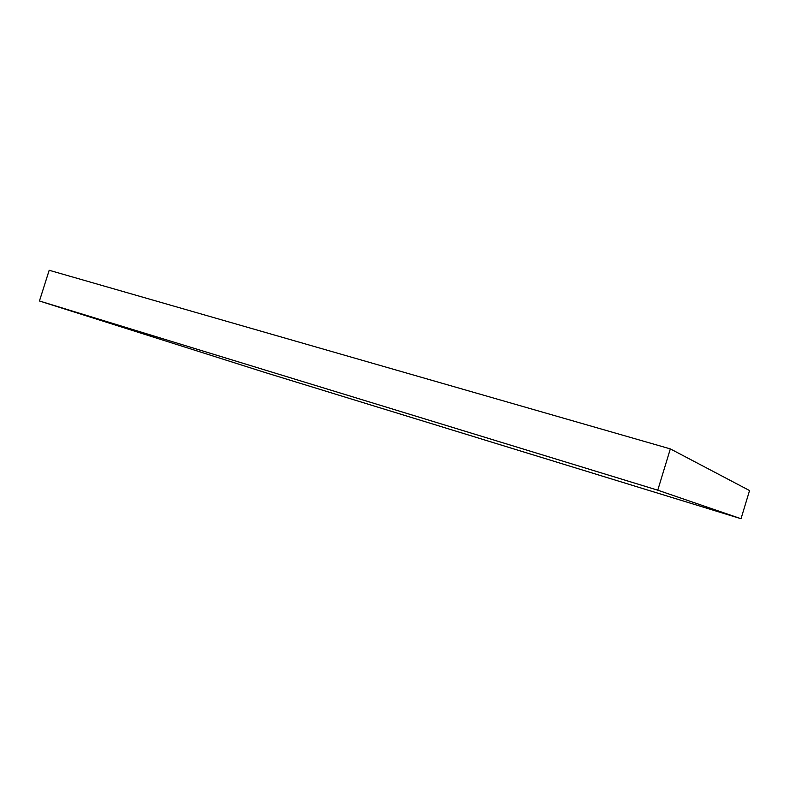 <?xml version="1.0" encoding="UTF-8"?>
<svg xmlns="http://www.w3.org/2000/svg" width="789" height="789" viewBox="0 0 789 789"><rect width="100%" height="100%" fill="white"/><g stroke="black" fill="none" stroke-linecap="round" stroke-linejoin="round"><path stroke-width="1.18" d="M39.45 300.994L657.76 490.186L670.334 448.892L49.184 270.272L39.45 300.994L49.184 270.272L670.334 448.892L657.76 490.186L741.019 518.728L749.55 490.551L670.334 448.892L749.55 490.551L741.019 518.728L266.712 373.019L39.45 300.994L266.712 373.019L741.019 518.728L657.76 490.186L39.45 300.994"/></g></svg>
